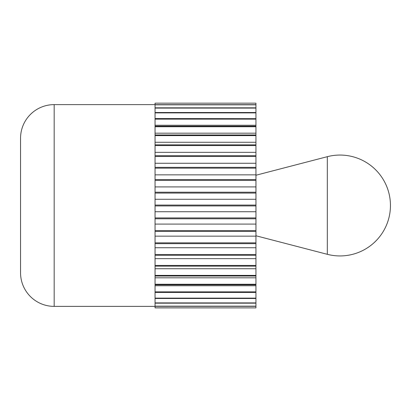 <?xml version="1.0" encoding="UTF-8"?>
<svg xmlns="http://www.w3.org/2000/svg" width="411" height="411" viewBox="0 0 411 411"><rect width="100%" height="100%" fill="white"/><g stroke="black" fill="none" stroke-linecap="round" stroke-linejoin="round"><path stroke-width="0.62" d="M155.055 306.38L54.175 306.38A33.625 33.625 0 0 1 20.55 272.755L20.55 138.245A33.625 33.625 0 0 1 54.175 104.62L155.055 104.62M255.94 266.03L255.94 144.97L255.94 266.03M255.94 307.885L155.055 307.885L255.94 307.885L155.055 307.834L155.055 306.329L255.94 306.329L255.94 307.834M255.94 301.582L255.94 306.164L155.055 306.164L155.055 303.174L255.94 303.174L255.94 302.907L155.055 302.907L155.055 298.484L255.94 298.484L255.94 298.119L155.055 298.119L155.055 292.329L255.94 292.329L255.94 298.119M155.055 292.432L255.94 292.432M255.94 277.815L255.94 284.248L155.055 284.248L155.055 276.028L255.94 276.028L255.94 277.815L155.055 277.815M255.94 258.653L255.94 265.434L155.055 265.434L155.055 255.293L255.94 255.293L255.94 258.653L155.055 258.653M255.94 236.155L255.94 242.85L155.055 242.85L155.055 231.429L255.94 231.429L255.94 236.155L155.055 236.155M255.94 211.727L255.94 217.922L155.055 217.922L155.055 205.932L255.94 205.932L255.94 211.727L155.055 211.727M255.94 186.913L255.94 192.214L155.055 192.214L155.055 180.414L255.94 180.414L255.94 186.913L155.055 186.913M255.94 163.265L255.94 167.339L155.055 167.339L155.055 156.473L255.94 156.473L255.94 163.265L155.055 163.265M255.94 142.268L255.94 144.862L155.055 144.862L155.055 135.609L255.94 135.609L255.94 142.268L155.055 142.268M255.94 125.247L255.94 126.198L155.055 126.198L155.055 119.139L255.94 119.139L255.94 125.247L155.055 125.247M255.94 113.266L255.94 107.826L155.055 107.826L155.055 104.836L255.94 104.836L255.94 109.418M155.055 118.568L255.94 118.671L155.055 118.671L155.055 112.881L255.94 112.881L255.94 112.516L155.055 112.516L155.055 108.093L255.94 108.093M255.94 104.671L155.055 104.671L155.055 103.166L255.94 103.166L255.94 104.836M255.94 105.072L255.94 107.081M255.94 112.881L255.94 118.568M255.94 133.185L255.94 134.972L155.055 134.972L155.055 126.752L255.94 126.752L255.94 133.185L155.055 133.185M255.94 152.347L255.94 155.707L155.055 155.707L155.055 145.566L255.94 145.566L255.94 152.347L155.055 152.347M255.94 174.845L255.94 179.571L155.055 179.571L155.055 168.15L255.94 168.15L255.94 174.845L155.055 174.845M255.94 199.273L255.94 205.068L155.055 205.068L155.055 193.078L255.94 193.078L255.94 199.273L155.055 199.273M255.94 224.087L255.94 230.586L155.055 230.586L155.055 218.786L255.94 218.786L255.94 224.087L155.055 224.087M255.94 247.735L255.94 254.527L155.055 254.527L155.055 243.661L255.94 243.661L255.94 247.735L155.055 247.735M255.94 268.732L255.94 275.391L155.055 275.391L155.055 266.138L255.94 266.138L255.94 268.732L155.055 268.732M255.94 285.753L255.94 291.861L155.055 291.861L155.055 284.802L255.94 284.802L255.94 285.753L155.055 285.753M255.94 297.734L255.94 302.907M255.94 303.919L255.94 305.928M255.94 103.166L155.055 103.166M255.94 119.139L255.94 118.671M255.94 126.752L255.94 126.198M255.94 135.609L255.94 134.972M255.94 145.566L255.94 144.862M255.94 156.473L255.94 155.707M255.94 168.15L255.94 167.339M255.94 180.414L255.94 179.571M255.94 193.078L255.94 192.214M255.94 205.932L255.94 205.068M255.94 218.786L255.94 217.922M255.94 231.429L255.94 230.586M255.94 243.661L255.94 242.85M255.94 255.293L255.94 254.527M255.94 266.138L255.94 265.434M255.94 276.028L255.94 275.391M255.94 284.802L255.94 284.248M255.94 292.329L255.94 291.861M155.055 303.174L155.055 302.907M155.055 292.329L155.055 291.861M155.055 276.028L155.055 275.391M155.055 255.293L155.055 254.527M155.055 231.429L155.055 230.586M155.055 205.932L155.055 205.068M155.055 180.414L155.055 179.571M155.055 156.473L155.055 155.707M155.055 135.609L155.055 134.972M155.055 119.139L155.055 118.671M155.055 108.093L155.055 107.826M155.055 112.881L155.055 112.516M155.055 126.752L155.055 126.198M155.055 145.566L155.055 144.862M155.055 168.15L155.055 167.339M155.055 193.078L155.055 192.214M155.055 218.786L155.055 217.922M155.055 243.661L155.055 242.85M155.055 266.138L155.055 265.434M155.055 284.802L155.055 284.248M155.055 298.484L155.055 298.119M255.966 235.765L255.966 175.235L327.315 156.683A50.44 50.44 0 0 1 390.45 205.5A50.44 50.44 0 0 1 327.315 254.317L255.94 235.765M54.175 306.38L54.175 104.62M327.315 254.317L327.315 156.683"/></g></svg>
